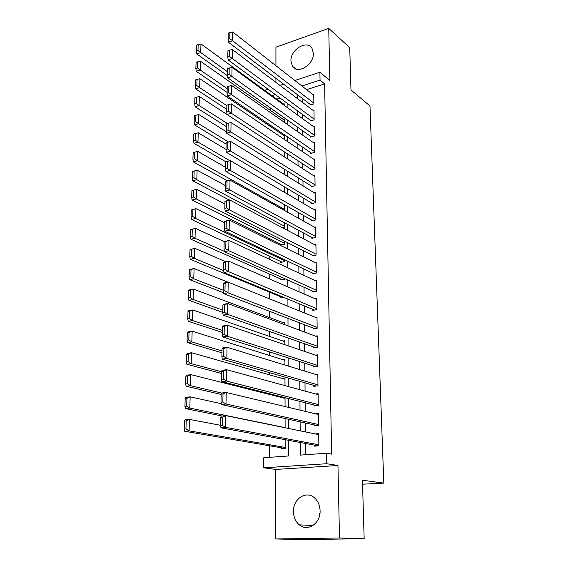 <?xml version="1.0" encoding="UTF-8"?>
<svg xmlns="http://www.w3.org/2000/svg" width="568" height="568" viewBox="0 0 568 568"><rect width="100%" height="100%" fill="white"/><g stroke="black" fill="none" stroke-linecap="round" stroke-linejoin="round"><path stroke-width="0.85" d="M290.923 61.003L292.364 66.179C297.27 74.912 314.061 64.795 313.358 53.321L312.017 48.401C307.054 39.426 290.291 49.615 290.923 61.003M319.394 516.163L319.138 513.38M293.464 511.59C293.613 517.192 295.566 521.616 299.315 524.846C307.558 532.195 320.7 523.376 320.082 510.696C319.883 505.357 318.059 501.104 314.608 497.937C306.294 490.092 292.946 498.853 293.464 511.59M265.426 90.859L265.433 90.127L268.11 89.247M362.554 484.192L383.812 483.127L369.974 105.946L350.967 89.921L349.725 47.648L328.744 28.4L275.927 47.179L275.92 65.703M275.913 78.306L275.913 82.381M383.812 483.127L362.434 480.209L364.152 538.698L302.091 539.6L275.736 538.975L339.494 538.002L337.96 465.497L326.635 463.722L263.715 467.812L263.765 457.751L288.537 455.962L288.473 440.299M337.96 465.497L275.764 469.438L275.736 538.975M275.764 469.438L263.715 467.812M270.198 107.835L270.19 110.235M270.155 125.081L270.148 126.309M269.857 238.78L269.85 240.15M269.807 256.353L269.8 259.455M269.764 274.166L269.75 279.037M269.715 292.208L269.694 298.91M269.665 311.356L269.644 317.59M269.608 331.492L269.601 336.405M269.559 351.926L269.544 355.483M269.502 372.658L269.495 374.823M269.445 393.702L269.445 394.44M269.31 445.738L269.282 457.354M364.152 538.698L339.494 538.002M310.092 104.292L310.1 105.08L313.877 103.923L313.735 94.444L313.025 94.664M310.298 120.203L310.313 121.005L314.111 119.876L313.969 110.277L313.224 110.504M310.511 136.32L310.519 137.129L314.345 136.036L314.203 126.316L313.415 126.543M310.724 152.636L310.731 153.459L314.58 152.401L314.438 142.554L313.614 142.788M310.937 169.165L310.952 169.995L314.821 168.973L314.679 159.004L313.806 159.239M311.157 185.906L311.172 186.744L315.07 185.757L314.921 175.661L314.005 175.903M311.385 202.861L311.392 203.713L315.318 202.769L315.169 192.538L314.196 192.779M311.605 220.036L311.619 220.902L315.567 219.994L315.417 209.635L314.381 209.876M311.832 237.438L311.846 238.319L315.822 237.452L315.673 226.951L314.565 227.2M312.066 255.075L312.08 255.962L316.085 255.138L315.929 244.496L314.743 244.751M312.301 272.945L312.315 273.84L316.341 273.059L316.184 262.281L314.913 262.537M312.535 291.05L312.549 291.959L316.61 291.228L316.447 280.301L315.077 280.556M312.776 309.404L312.791 310.327L316.88 309.631L316.717 298.562L315.226 298.825M313.025 328.006L313.032 328.936L317.15 328.297L316.987 317.065L315.354 317.334M313.266 346.856L313.28 347.808L317.427 347.211L317.264 335.83L315.467 336.1M313.522 365.97L313.529 366.935L317.704 366.388L317.54 354.851L315.545 355.128M313.77 385.352L313.784 386.325L317.988 385.828L317.817 374.135L315.581 374.411M314.033 404.998L314.04 405.992L318.279 405.545L318.101 393.688L315.559 393.972M314.289 424.928L314.303 425.929L318.57 425.538L318.392 413.511L315.453 413.802M281.068 447.747L281.075 448.741L285.179 448.429L285.15 439.689M280.848 296.823L280.855 297.717L283.489 297.241M280.826 279.065L280.826 279.946L284.689 279.2L284.689 278.618M280.798 261.536L280.798 262.402L284.639 261.614L284.632 259.746M280.777 244.226L280.777 245.085L284.589 244.254L284.575 241.137M280.138 98.079L276.808 99.144M285.115 427.761L285.093 418.517M285.058 406.539L285.029 397.65M284.362 397.479L282.388 397.706M284.994 385.629L284.973 378.26L282.651 378.551M284.937 365.025L284.923 359.374L282.85 359.658M284.88 344.726L284.866 340.736L282.999 341.02M284.816 324.711L284.809 322.347L283.12 322.631M284.76 304.988L284.76 304.207L283.404 304.441M282.275 227.64L284.54 227.122L284.525 222.784M284.178 210.281L284.476 204.679M284.44 192.332L284.419 186.822M284.383 174.447L284.369 169.2M284.334 156.811L284.32 151.819M284.284 139.408L284.27 135.085L283.453 135.326M284.234 122.241L284.227 119.316L283.453 119.55M284.185 105.3L284.185 103.738L283.439 103.972M300.287 442.493L300.394 455.11L326.458 453.228L331.641 454.137L324.612 83.872L306.578 89.63M302.148 98.25L302.183 102.183M302.304 114.338L302.346 118.499M302.467 130.633L302.51 135.021M302.63 147.14L302.68 151.762M302.801 163.861L302.851 168.724M302.971 180.794L303.021 185.906M303.142 197.955L303.191 203.323M303.312 215.343L303.369 220.966M303.489 232.965L303.546 238.851M303.667 250.815L303.731 256.977M303.852 268.912L303.916 275.352M304.036 287.252L304.1 293.983M304.221 305.847L304.292 312.869M304.405 324.697L304.483 332.017M304.597 343.803L304.675 351.443M304.789 363.179L304.874 371.131M304.988 382.832L305.073 391.111M305.186 402.762L305.272 411.374M305.392 422.968L305.477 431.928M305.591 443.473L305.705 454.727M314.558 445.135L314.573 446.15L318.868 445.816L318.691 433.618L315.212 433.916M294.842 80.478L319.905 72.25L329.845 80.478L328.744 28.4M319.905 72.25L320.04 80.145L301.92 85.995M324.612 83.872L320.04 80.145M326.458 453.228L326.635 463.722M279.896 85.385L283.617 84.163M275.359 94.572L272.015 95.651M288.423 428.435L288.388 419.241M288.338 407.327L288.303 398.48M288.253 386.517L288.217 378.025M288.175 366.019L288.139 357.861M288.09 345.813L288.061 337.981M288.011 325.897L287.976 318.392M287.933 306.266L287.898 299.073M287.855 286.918L287.827 280.024M287.777 267.833L287.749 261.237M287.699 249.018L287.671 242.706M287.621 230.459L287.6 224.431M287.55 212.162L287.529 206.411M287.479 194.114L287.458 188.626M287.408 176.307L287.387 171.082M287.337 158.742L287.316 153.772M287.266 141.411L287.245 136.689M287.195 124.307L287.174 119.827M287.124 107.437L287.11 103.191M297.454 94.686L297.483 98.64M297.582 110.881L297.618 115.063M297.717 127.282L297.753 131.698M297.852 143.896L297.895 148.546M297.994 160.73L298.03 165.622M298.129 177.784L298.172 182.924M298.271 195.058L298.314 200.461M298.413 212.574L298.463 218.233M298.555 230.317L298.605 236.245M298.704 248.301L298.754 254.507M298.853 266.534L298.91 273.023M299.002 285.008L299.059 291.789M299.159 303.745L299.215 310.824M299.315 322.738L299.371 330.122M299.471 342L299.535 349.696M299.627 361.532L299.691 369.548M299.79 381.341L299.854 389.683M299.954 401.434L300.025 410.117M300.117 421.811L300.195 430.842M318.854 444.801L225.595 427.342L220.931 427.789L318.435 445.852M220.696 417.352L221.158 416.11L225.808 415.627L225.595 427.342L222.4 425.375L222.557 417.153L220.696 417.352L220.533 425.553L222.4 425.375M318.705 434.634L225.808 415.627L222.557 417.153M220.931 427.789L220.533 425.553M184.444 421.094L184.188 429.096L185.956 428.925L186.212 420.916L184.444 421.094L185.047 419.873L189.456 419.418L220.54 425.283M285.171 447.428L189.109 430.842L184.678 431.268L285.079 448.436M186.212 420.916L189.456 419.418L189.109 430.842L185.956 428.925M184.188 429.096L184.678 431.268M318.556 424.537L226.014 404.004L221.385 404.53L317.526 425.638M221.151 394.164L221.605 393.035L226.22 392.481L226.014 404.004L222.848 402.023L223.004 393.943L221.151 394.164L220.995 402.236L222.848 402.023M318.407 414.512L226.22 392.481L223.004 393.943M221.385 404.53L220.995 402.236M318.265 404.558L226.426 381.043L221.832 381.639L316.802 405.701M221.605 371.358L222.052 370.329L226.632 369.704L226.426 381.043L223.288 379.055L223.437 371.103L221.605 371.358L221.442 379.296L223.288 379.055M318.123 394.668L226.632 369.704L223.437 371.103M221.832 381.639L221.442 379.296M317.974 384.855L226.831 358.451L222.273 359.118L316.191 386.041M222.045 348.908L222.493 347.985L227.03 347.289L226.831 358.451L223.714 356.455L223.863 348.631L222.045 348.908L221.889 356.725L223.714 356.455M317.831 375.107L227.03 347.289L223.863 348.631M222.273 359.118L221.889 356.725M317.689 365.423L227.228 336.221L222.706 336.952L315.659 366.658M222.478 326.82L222.919 325.996L227.427 325.237L227.228 336.221L224.14 334.218L224.289 326.515L222.478 326.82L222.329 334.516L224.14 334.218M317.555 355.809L227.427 325.237L224.289 326.515M222.706 336.952L222.329 334.516M185.182 398.48L184.927 406.354L186.68 406.155L186.936 398.274L185.182 398.48L185.771 397.366L190.152 396.833L221.243 403.699M285.115 427.605L189.804 408.08L185.409 408.577L222.081 416.017M186.936 398.274L190.152 396.833L189.804 408.08L186.68 406.155M184.927 406.354L185.409 408.577M185.899 376.222L185.651 383.975L187.397 383.748L187.639 375.988L185.899 376.222L186.489 375.207L190.834 374.61L285.029 398.367M221.605 393.042L190.493 385.679L186.126 386.24L221.144 394.448M187.639 375.988L190.834 374.61L190.493 385.679L187.397 383.748M185.651 383.975L186.126 386.24M186.609 354.311L186.361 361.944L188.093 361.688L188.342 354.049L186.609 354.311L187.184 353.395L191.501 352.728L284.98 379.211M221.591 371.777L191.167 363.626L186.836 364.258L221.563 373.467M188.342 354.049L191.501 352.728L191.167 363.626L188.093 361.688M186.361 361.944L186.836 364.258M187.312 332.741L187.064 340.253L188.789 339.969L189.023 332.45L187.312 332.741L187.88 331.918L192.161 331.194L284.923 360.311M222.003 350.932L191.835 341.922L187.532 342.611L221.967 352.799M189.023 332.45L192.161 331.194L191.835 341.922L188.789 339.969M187.064 340.253L187.532 342.611M317.413 346.26L227.626 314.338L223.132 315.134L315.19 347.531M222.912 305.08L223.345 304.356L227.818 303.532L227.626 314.338L224.559 312.329L224.701 304.753L222.912 305.08L222.762 312.656L224.559 312.329M317.271 336.774L227.818 303.532L224.701 304.753M223.132 315.134L222.762 312.656M187.994 311.498L187.759 318.896L189.464 318.591L189.698 311.186L187.994 311.498L188.562 310.767L192.815 309.979L284.866 341.666M222.407 330.391L192.488 320.544L188.221 321.296L222.372 332.436M189.698 311.186L192.815 309.979L192.488 320.544L189.464 318.591M187.759 318.896L188.221 321.296M317.136 327.353L228.009 292.804L223.551 293.663L314.757 328.666M223.331 283.68L223.756 283.049L228.201 282.161L228.009 292.804L224.971 290.788L225.113 283.325L223.331 283.68L223.181 291.135L224.971 290.788M317.001 318.002L228.201 282.161L225.113 283.325M223.551 293.663L223.181 291.135M188.675 290.582L188.441 297.866L190.138 297.54L190.365 290.248L188.675 290.582L189.229 289.936L193.454 289.098L284.816 323.263M222.812 310.156L193.134 299.499L188.895 300.316L222.762 312.364M190.365 290.248L193.454 289.098L193.134 299.499L190.138 297.54M188.441 297.866L188.895 300.316M316.866 308.708L228.386 271.603L223.962 272.519L314.36 310.057M223.749 262.615L224.168 262.068L228.577 261.124L228.386 271.603L225.375 269.58L225.51 262.238L223.749 262.615L223.6 269.949L225.375 269.58M316.731 299.478L228.577 261.124L225.51 262.238M223.962 272.519L223.6 269.949M189.343 269.985L189.109 277.163L190.791 276.808L191.025 269.623L189.343 269.985L189.889 269.424L194.086 268.529L227.995 282.204M223.203 290.212L193.773 278.774L189.563 279.641L223.409 292.683M191.025 269.623L194.086 268.529L193.773 278.774L190.791 276.808M189.109 277.163L189.563 279.641M316.596 290.312L228.762 250.729L224.374 251.702L313.99 291.704M224.154 241.869L228.947 240.413L228.762 250.729L225.773 248.699L225.908 241.471L224.154 241.869L224.012 249.096L225.773 248.699M316.461 281.203L228.947 240.413L225.908 241.471M224.374 251.702L224.012 249.096M190.003 249.693L189.769 256.764L191.444 256.388L191.664 249.309L190.003 249.693L194.703 248.266L225.815 261.72M223.693 270.602L194.398 258.355L190.216 259.285L282.353 297.447M191.664 249.309L194.703 248.266L194.398 258.355L191.444 256.388M189.769 256.764L190.216 259.285M316.333 272.157L229.131 230.175L224.772 231.204L313.642 273.584M224.559 221.449L229.316 220.015L229.131 230.175L226.163 228.144L226.298 221.023L224.559 221.449L224.417 228.556L226.163 228.144M316.199 263.176L229.316 220.015L226.298 221.023M224.772 231.204L224.417 228.556M190.649 229.706L190.422 236.671L192.083 236.274L192.304 229.302L190.649 229.706L195.321 228.308L224.332 241.684M224.324 251.34L195.016 238.248L190.862 239.227L282.211 279.676M192.304 229.302L195.321 228.308L195.016 238.248L192.083 236.274M190.422 236.671L190.862 239.227M316.071 254.251L229.493 209.933L225.169 211.019L313.316 255.706M224.956 201.328L229.678 199.929L229.493 209.933L226.547 207.895L226.682 200.887L224.956 201.328L224.814 208.335L226.547 207.895M315.943 245.383L229.678 199.929L226.682 200.887M225.169 211.019L224.814 208.335M191.288 210.018L191.061 216.877L192.715 216.458L192.928 209.592L191.288 210.018L195.917 208.641L224.537 222.642M284.632 260.74L195.619 218.439L191.501 219.468L282.083 262.139M192.928 209.592L195.917 208.641L195.619 218.439L192.715 216.458M191.061 216.877L191.501 219.468M315.808 236.572L229.855 189.996L225.56 191.139L312.996 238.07M225.347 181.519L230.033 180.141L229.855 189.996L226.93 187.958L227.058 181.05L225.347 181.519L225.212 188.42L226.93 187.958M315.68 227.825L230.033 180.141L227.058 181.05M225.56 191.139L225.212 188.42M191.913 190.614L191.693 197.373L193.333 196.933L193.546 190.166L191.913 190.614L196.514 189.265L224.907 203.947M284.582 243.395L196.216 198.914L192.126 200L281.976 244.829M193.546 190.166L196.514 189.265L196.216 198.914L193.333 196.933M191.693 197.373L192.126 200M315.559 219.127L230.203 170.357L225.943 171.55L312.698 220.654M225.73 162.001L230.381 160.652L230.203 170.357L227.306 168.32L227.434 161.511L225.73 162.001L225.595 168.795L227.306 168.32M315.432 210.494L230.381 160.652L227.434 161.511M225.943 171.55L225.595 168.795M192.531 171.493L192.318 178.153L193.944 177.699L194.157 171.032L192.531 171.493L197.103 170.173L225.269 185.516M284.532 226.27L196.812 179.68L192.744 180.816L229.252 200.035M194.157 171.032L197.103 170.173L196.812 179.68L193.944 177.699M192.318 178.153L192.744 180.816M284.49 209.365L197.387 160.73L197.678 151.351L225.624 167.34M194.547 158.742L194.753 152.167L193.141 152.65L192.928 159.218L194.547 158.742L197.387 160.73L193.354 161.908L227.519 180.823M197.678 151.351L194.753 152.167M192.928 159.218L193.354 161.908M229.948 160.772L197.962 142.05L198.246 132.805L225.979 149.412M195.144 140.055L195.349 133.579L193.745 134.076L193.539 140.552L195.144 140.055L197.962 142.05L193.958 143.278L226.043 161.894M198.246 132.805L195.349 133.579M193.539 140.552L193.958 143.278M315.304 201.91L230.551 151.017L226.32 152.252L312.407 203.472M315.183 193.383L230.722 141.453L230.551 151.017L227.669 148.965L227.796 142.263L226.107 142.774L225.979 149.469L227.669 148.965M226.32 152.252L225.979 149.469M227.796 142.263L230.722 141.453M315.055 184.912L230.892 131.953L226.689 133.246L312.123 186.503M314.935 176.499L231.062 122.532L230.892 131.953L228.038 129.909L228.159 123.299L226.483 123.824L226.355 130.427L228.038 129.909M226.689 133.246L226.355 130.427M228.159 123.299L231.062 122.532M314.814 168.135L231.233 113.174L227.058 114.509L311.853 169.761M314.693 159.828L231.396 103.887L231.233 113.174L228.393 111.122L228.521 104.611L226.852 105.158L226.724 111.662L228.393 111.122M227.058 114.509L226.724 111.662M228.521 104.611L231.396 103.887M228.599 142.043L198.53 123.632L198.807 114.523L226.525 131.861M195.726 121.637L195.932 115.254L194.341 115.773L194.135 122.148L195.726 121.637L198.53 123.632L194.547 124.903L226.085 144.045M198.807 114.523L195.932 115.254M194.135 122.148L194.547 124.903M314.573 151.578L231.559 94.671L227.42 96.049L311.584 153.225M314.452 143.37L231.73 85.512L231.559 94.671L228.748 92.612L228.869 86.201L227.214 86.762L227.086 93.166L228.748 92.612M227.42 96.049L227.086 93.166M228.869 86.201L231.73 85.512M227.377 123.547L199.084 105.485L199.361 96.503L284.32 151.855M196.301 103.483L196.5 97.192L194.923 97.724L194.718 104.015L196.301 103.483L199.084 105.485L195.129 106.798L226.426 126.607M199.361 96.503L196.5 97.192M194.718 104.015L195.129 106.798M314.331 135.219L231.893 76.431L227.775 77.852L311.328 136.895M314.21 127.126L232.049 67.407L231.893 76.431L229.096 74.373L229.216 68.046L227.569 68.629L227.448 74.948L229.096 74.373M227.775 77.852L227.448 74.948M229.216 68.046L232.049 67.407M226.838 105.662L199.631 87.586L199.908 78.732L284.277 135.88M196.869 85.583L197.068 79.378L195.499 79.932L195.3 86.13L196.869 85.583L199.631 87.586L195.704 88.942L226.767 109.411M199.908 78.732L197.068 79.378M195.3 86.13L195.704 88.942M314.097 119.074L232.213 58.454L228.123 59.917L311.079 120.778M313.976 111.072L232.369 49.558L232.213 58.454L229.436 56.388L229.557 50.162L227.924 50.758L227.804 56.985L229.436 56.388M228.123 59.917L227.804 56.985M229.557 50.162L232.369 49.558M227.179 88.58L200.17 69.942L200.44 61.209L284.227 120.104M197.43 67.94L197.629 61.82L196.066 62.388L195.868 68.501L197.43 67.94L200.17 69.942L196.272 71.341L227.101 92.435M200.44 61.209L197.629 61.82M195.868 68.501L196.272 71.341M313.863 103.127L232.532 40.726L228.471 42.238L310.831 104.86M313.749 95.232L232.688 31.964L232.532 40.726L229.777 38.667L229.891 32.525L228.272 33.136L228.151 39.277L229.777 38.667M228.471 42.238L228.151 39.277M229.891 32.525L232.688 31.964M227.512 71.717L200.71 52.54L200.973 43.928L284.185 104.512M197.983 50.538L198.175 44.503L196.627 45.085L196.436 51.113L197.983 50.538L200.71 52.54L196.833 53.981L227.541 75.764M200.973 43.928L198.175 44.503M196.436 51.113L196.833 53.981M292.364 66.179L295.829 68.955M299.315 524.846L312.982 525.506"/></g></svg>
